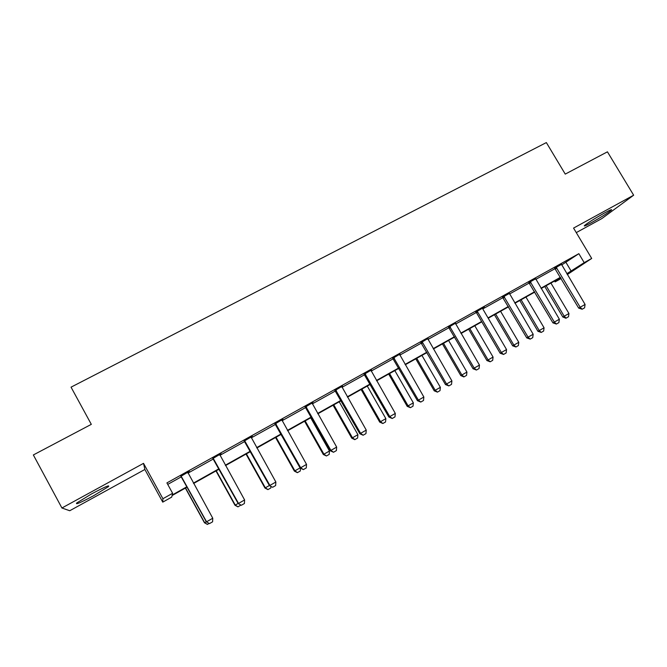 <?xml version="1.0" encoding="UTF-8"?>
<svg xmlns="http://www.w3.org/2000/svg" width="667" height="667" viewBox="0 0 667 667"><rect width="100%" height="100%" fill="white"/><g stroke="black" fill="none" stroke-linecap="round" stroke-linejoin="round"><path stroke-width="1" d="M91.471 493.964C104.536 487.01 110.188 484.567 108.438 486.652L93.822 495.606C80.815 502.559 75.113 505.019 76.722 502.985L91.471 493.964M604.427 213.015C610.197 209.897 612.489 208.954 611.306 210.188C607.537 213.173 600.95 217.3 591.546 222.586C585.734 225.738 583.417 226.697 584.592 225.454C588.302 222.503 594.914 218.359 604.427 213.015M576.263 232.616L601.909 218.534L633.65 195.206L573.562 228.081L591.696 258.454L567.317 274.546M61.923 507.996L69.727 510.739L144.872 469.476L143.53 463.348L61.923 507.996L33.35 454.952L91.312 424.345L71.044 387.16L546.356 142.58L565.249 174.104L607.437 151.826L633.65 195.206M561.122 278.523L555.119 281.899L560.864 278.089M554.585 280.99L555.119 281.899M187.227 487.052L172.078 495.548L171.711 497.107L162.756 502.134L162.915 498.724L172.611 493.288L172.211 495.006L187.027 486.693M144.872 469.476L162.756 502.134M221.069 453.66L212.94 458.487M221.194 453.885L219.735 454.702M282.866 419.251L275.079 423.887M282.991 419.476L281.874 420.102M342.471 386.076L335.009 390.52M342.596 386.293L341.804 386.735M399.983 354.052L392.83 358.321M400.108 354.269L399.616 354.544M455.528 323.136L448.666 327.239M509.363 293.43L502.601 297.207M561.472 264.382L554.736 268.176M167.734 484.392L181.482 476.738M187.944 473.136L213.415 458.946M219.885 455.344L244.772 441.479M251.251 437.869L275.554 424.337M282.041 420.727L305.778 407.495M312.273 403.885L335.468 390.962M341.963 387.344L364.632 374.721M371.127 371.102L393.288 358.754M399.783 355.136L422.519 342.471L421.903 341.854M427.939 339.461L449.108 327.664M455.603 324.045L476.305 312.515M482.8 308.896L503.035 297.624M509.53 294.014L529.323 282.983M535.809 279.373L555.169 268.584M561.656 264.974L578.856 253.677L166.908 482.9L172.611 493.288M535.634 278.789L528.889 282.566M506.545 349.541L506.128 352.968L503.543 354.452L501.367 352.51L477.739 312.073L476.588 312.906L500.133 353.202L506.545 349.541L482.933 309.18L482.566 308.079L484.334 307.095L475.863 312.089M427.997 338.461L420.994 342.646M371.477 369.918L364.174 374.279M371.602 370.143L370.969 370.502M312.931 402.518L305.319 407.053M313.065 402.735L312.106 403.268M252.251 436.301L244.297 441.029M252.376 436.526L251.092 437.244M189.303 471.344L180.999 476.271M189.428 471.577L187.786 472.494M578.856 253.677L584.2 262.648L591.696 258.454M143.53 463.348L162.915 498.724M566.817 273.712L584.2 262.648M193.413 483.108L218.943 468.793M225.338 465.207L250.275 451.226M256.67 447.632L281.032 433.975M287.435 430.382L311.231 417.042M317.65 413.44L340.895 400.4M347.315 396.807L370.035 384.059M376.455 380.465L398.666 368.009M405.086 364.407L426.788 352.234M433.216 348.633L454.435 336.735M460.864 333.125L481.607 321.494M488.036 317.892L508.321 306.512M514.741 302.91L534.575 291.787M540.995 288.186L560.405 277.305M560.588 277.622L541.187 288.503M534.767 292.104L514.932 303.235M508.504 306.837L488.219 318.217M481.799 321.819L461.055 333.458M454.627 337.06L433.408 348.958M426.98 352.568L405.278 364.741M398.858 368.342L376.647 380.799M370.227 384.4L347.507 397.148M341.095 400.742L317.842 413.79M311.431 417.384L287.635 430.732M281.224 434.325L256.87 447.991M250.467 451.576L225.529 465.566M219.143 469.151L193.605 483.475M566.058 262.523L571.235 271.236M561.422 264.182L585.076 304.444L584.6 307.82L582.149 309.23L580.165 307.262L578.673 308.104L554.585 268.034M585.076 304.444L580.165 307.262L556.086 267.15M582.149 309.23L578.673 308.104M544.764 286.502L562.815 317.008L568.943 313.507L550.909 283.05M568.943 313.507L568.501 316.75L565.899 318.242L562.815 317.008M546.14 285.726L564.19 316.233L566.125 318.109M535.584 278.564L559.346 319.218L558.888 322.611L556.386 324.054L554.344 322.094L552.935 322.878L528.731 282.416M559.346 319.218L554.344 322.094L530.157 281.591M556.386 324.054L552.935 322.878M509.305 293.197L533.166 334.25L532.733 337.66L530.19 339.119L528.081 337.168L526.755 337.911L502.426 297.04M533.166 334.25L528.081 337.168L503.785 296.273M530.19 339.119L526.755 337.911M519.801 300.5L537.927 331.291L539.228 330.565L544.064 327.789L525.946 297.057M544.064 327.789L543.638 331.049L541.229 332.433L537.927 331.291M521.102 299.775L539.228 330.565L541.229 332.433M494.43 314.732L512.64 345.814L513.865 345.131L518.776 342.313L500.583 311.281M518.776 342.313L518.367 345.581L515.916 346.99L512.64 345.814M495.656 314.049L513.865 345.131L515.916 346.99M476.588 312.906L475.671 311.914M477.739 312.073L476.955 311.206M503.543 354.452L500.133 353.202M468.651 329.198L486.935 360.572L488.077 359.938L493.071 357.07L474.796 325.746M493.071 357.07L492.68 360.355L490.187 361.789L486.935 360.572M469.793 328.556L488.077 359.938L490.187 361.789M455.378 323.22L479.456 365.091L479.064 368.534L476.438 370.043L474.195 368.117L473.045 368.759L448.474 327.063M479.456 365.091L474.195 368.117L449.666 326.396M476.438 370.043L473.045 368.759M442.438 343.897L460.797 375.579L461.864 374.987L466.933 372.078L448.583 340.445M466.933 372.078L466.567 375.371L463.857 376.93L460.797 375.579M443.497 343.305L461.864 374.987L464.032 376.83M427.714 338.619L451.901 380.915L451.526 384.375L448.849 385.91L446.54 383.992L445.481 384.584L420.802 342.463M451.901 380.915L446.54 383.992L422.695 342.738L421.552 343.213M448.849 385.91L445.481 384.584M415.783 358.846L434.225 390.837L435.201 390.295L440.362 387.327L421.936 355.403M440.362 387.327L440.012 390.645L437.435 392.129L434.225 390.837M416.758 358.304L435.201 390.295L437.435 392.129M399.558 354.294L423.853 397.023L423.503 400.5L420.777 402.059L418.401 400.15L417.442 400.684L392.638 358.146M423.853 397.023L418.401 400.15L393.647 357.579M420.777 402.059L417.442 400.684M388.686 374.045L407.203 406.353L408.096 405.861L413.34 402.843L394.831 370.602M413.34 402.843L413.015 406.178L410.397 407.679L407.203 406.353M389.561 373.553L408.096 405.861L410.397 407.679M370.91 370.243L395.306 413.415L394.981 416.9L392.213 418.492L389.761 416.6L388.894 417.075L363.982 374.095M395.306 413.415L389.761 416.6L364.891 373.595M392.213 418.492L388.894 417.075M361.122 389.511L379.723 422.128L380.515 421.694L385.86 418.626L367.267 386.06M385.86 418.626L385.551 421.969L382.883 423.503L379.723 422.128M361.914 389.069L380.515 421.694L382.883 423.503M341.746 386.476L366.25 430.098L365.95 433.608L363.123 435.226L360.605 433.342L359.838 433.758L334.809 390.337M366.25 430.098L360.605 433.342L335.618 389.887M363.123 435.226L359.838 433.758M333.091 405.236L351.767 438.177L352.468 437.802L357.904 434.676L339.228 401.792M357.904 434.676L357.62 438.036L354.786 439.661L351.767 438.177M333.783 404.844L352.468 437.802L354.902 439.595M312.056 403.001L336.668 447.09L336.385 450.609L333.517 452.259L330.915 450.392L330.265 450.75L305.119 406.87M336.668 447.09L330.915 450.392L305.811 406.478M333.517 452.259L330.265 450.75M304.569 421.227L323.328 454.51L323.929 454.185L329.456 451.009L310.705 417.792M329.456 451.009L329.198 454.385L326.438 455.97L323.328 454.51M305.161 420.894L323.929 454.185L326.438 455.97M281.824 419.835L306.537 464.39L306.286 467.926L303.368 469.601L300.684 467.75L300.142 468.042L274.887 423.695M306.537 464.39L300.684 467.75L275.471 423.37M303.368 469.601L300.142 468.042M300.475 468.209L300.275 471.01L297.39 472.67L294.389 471.127L300.058 467.892M275.554 437.51L294.389 471.127M276.046 437.227L294.889 470.86L297.474 472.628M251.034 436.977L275.863 482.008L275.638 485.559L272.661 487.269L269.468 485.659L244.097 440.837M275.863 482.008L269.893 485.434L244.564 440.579M272.661 487.269L269.468 485.659M270.944 486.435L270.852 487.944L267.926 489.62L264.949 488.036L269.385 485.501M246.023 454.069L264.949 488.036M246.415 453.852L265.341 487.827L267.992 489.586M219.676 454.427L244.606 499.95L244.414 503.518L241.379 505.261L238.227 503.593L212.731 458.296M244.606 499.95L238.528 503.443L213.09 458.104M241.379 505.261L238.227 503.593M240.904 505.061L237.944 506.862L234.976 505.244L238.136 503.443M215.975 470.927L234.976 505.244M216.25 470.769L235.259 505.102L237.986 506.837M187.735 472.211L212.765 518.234L212.598 521.819L209.513 523.595L206.395 521.877L180.79 476.08M212.765 518.234L206.578 521.794L181.015 475.955M209.513 523.595L206.395 521.877M209.155 523.428L207.412 524.42L204.461 522.761L206.311 521.719M185.384 488.086L204.461 522.761M185.543 487.994L204.627 522.678L207.445 524.404M556.453 267.5L555.052 268.476M556.853 267.992L555.453 268.968M530.523 281.941L529.206 282.866M530.924 282.441L529.606 283.367M504.16 296.623L502.918 297.507M504.56 297.123L503.327 298.007M477.339 311.556L476.188 312.398M450.05 326.755L448.991 327.547M450.458 327.272L449.4 328.056M422.286 342.213L421.319 342.955M422.695 342.738L421.727 343.472M394.03 357.946L393.163 358.638M394.447 358.471L393.58 359.154M365.283 373.962L364.515 374.596M365.699 374.487L364.932 375.121M336.01 390.262L335.351 390.837M336.435 390.795L335.768 391.371M306.211 406.853L305.661 407.37M306.637 407.395L306.078 407.912M275.871 423.745L275.429 424.212M276.296 424.295L275.855 424.754M108.438 486.652L108.037 485.918M611.306 210.188L611.039 209.746"/></g></svg>
